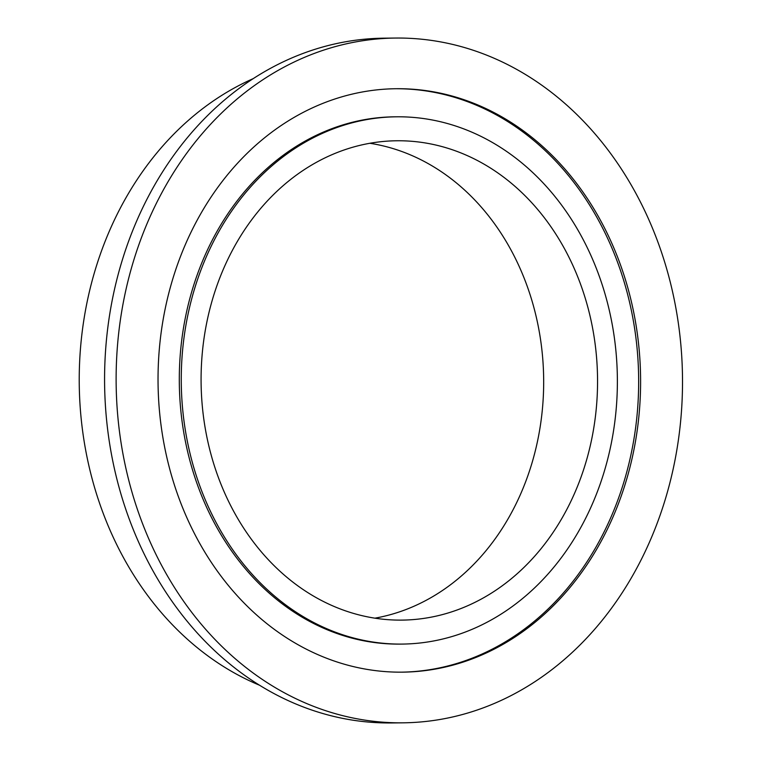 <?xml version="1.0" encoding="UTF-8"?>
<svg xmlns="http://www.w3.org/2000/svg" width="761" height="761" viewBox="0 0 761 761"><rect width="100%" height="100%" fill="white"/><g stroke="black" fill="none" stroke-linecap="round" stroke-linejoin="round"><path stroke-width="1.14" d="M259.587 685.252A321.865 266.207 -90.6 0 1 102.488 511.421A321.865 266.207 -90.6 0 1 253.156 78.659M657.77 241.703A342.412 283.197 -90.6 0 1 402.95 722.826A342.412 283.197 -90.6 0 1 140.871 519.173A342.412 283.197 -90.6 0 1 395.691 38.05A342.412 283.197 -90.6 0 1 657.77 241.703M402.95 722.826L391.401 722.95A342.412 283.197 -90.6 0 1 129.322 519.297A342.412 283.197 -90.6 0 1 384.143 38.174L395.691 38.05M395.254 88.733A291.729 241.285 -90.6 0 1 617.571 262.26A291.729 241.285 -90.6 0 1 401.437 672.163M179.12 498.636A291.729 241.285 -90.6 0 1 396.234 88.723A291.729 241.285 -90.6 0 1 619.521 262.241A291.729 241.285 -90.6 0 1 402.417 672.153A291.729 241.285 -90.6 0 1 179.12 498.636M598.327 273.618A263.658 218.065 -90.6 0 1 402.112 644.082A263.658 218.065 -90.6 0 1 200.314 487.268A263.658 218.065 -90.6 0 1 396.529 116.804A263.658 218.065 -90.6 0 1 598.327 273.618M402.112 644.082L400.162 644.101A263.658 218.065 -90.6 0 1 198.355 487.287A263.658 218.065 -90.6 0 1 394.569 116.823L396.529 116.804M369.865 143.277A239.686 198.241 -90.6 0 1 526.355 283.901A239.686 198.241 -90.6 0 1 374.897 618.17M218.407 477.556A239.686 198.241 -90.6 0 1 396.785 140.766A239.686 198.241 -90.6 0 1 580.234 283.33A239.686 198.241 -90.6 0 1 401.865 620.11A239.686 198.241 -90.6 0 1 218.407 477.556"/></g></svg>
